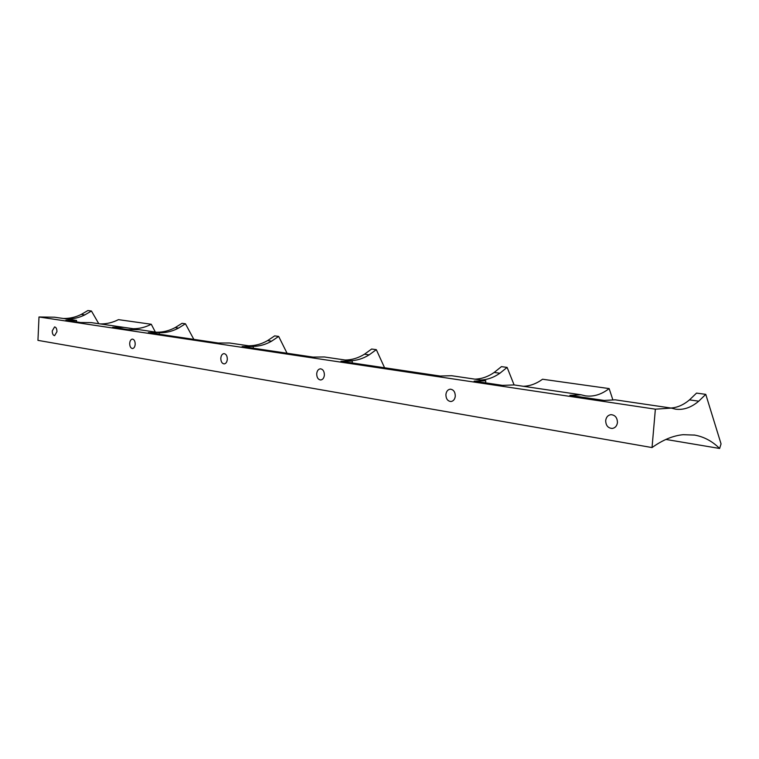 <?xml version="1.0" encoding="UTF-8"?>
<svg xmlns="http://www.w3.org/2000/svg" width="759" height="759" viewBox="0 0 759 759"><rect width="100%" height="100%" fill="white"/><g stroke="black" fill="none" stroke-linecap="round" stroke-linejoin="round"><path stroke-width="1.14" d="M227.32 359.292C227.264 355.876 226.154 353.979 223.99 353.618C222.178 353.884 221.116 355.421 220.803 358.239C220.869 361.654 221.989 363.552 224.152 363.912C225.954 363.637 227.007 362.1 227.32 359.292M135.197 344.263C135.14 341.161 134.22 339.434 132.417 339.093C130.871 339.33 129.96 340.753 129.694 343.372C129.742 346.483 130.671 348.21 132.483 348.552C134.02 348.315 134.931 346.882 135.197 344.263M56.944 331.674C56.906 328.827 56.119 327.243 54.591 326.92L52.248 330.915C52.286 333.761 53.073 335.345 54.601 335.668L56.944 331.674M324.387 375.022C324.311 371.265 322.983 369.197 320.402 368.817C318.296 369.121 317.063 370.772 316.702 373.779C316.778 377.546 318.116 379.614 320.715 379.984C322.803 379.671 324.027 378.02 324.387 375.022M455.296 396.122C455.191 391.872 453.521 389.557 450.286 389.177C447.782 389.547 446.32 391.359 445.894 394.595C445.998 398.854 447.677 401.169 450.941 401.53C453.417 401.141 454.869 399.338 455.296 396.122M617.446 422.516C617.285 417.611 615.113 414.993 610.929 414.661C607.931 415.145 606.185 417.127 605.682 420.609C605.843 425.543 608.035 428.161 612.257 428.456C615.217 427.953 616.953 425.97 617.446 422.516M719.617 448.465L721.05 443.882L705.766 394.357L698.745 401.188C691.145 407.583 683.394 410.239 675.501 409.148L671.336 408.095L655.368 409.177L652.038 447.563C662.683 439.935 673.062 435.647 683.166 434.689L694.665 435.087C703.954 436.748 712.274 441.207 719.617 448.465L665.88 439.442M98.784 323.723L91.441 311.019L87.902 310.535L81.27 314.416L84.79 314.909C79.202 317.689 73.348 319.055 67.247 319.008L66.745 318.998M81.27 314.416C75.682 317.186 69.837 318.543 63.747 318.495L63.244 318.486M100.16 323.922L100.662 323.932C106.848 323.96 112.778 322.528 118.451 319.643L151.259 324.245L155.339 332.053M655.368 409.177L38.994 316.987L54.506 317.196L76.536 320.44L65.862 320.317L80.558 322.509L91.289 322.622L133.261 328.732C139.514 328.742 145.51 327.252 151.259 324.245M193.83 339.368L185.433 323.77L182.046 323.306L175.168 327.603L178.545 328.087C172.748 331.171 166.695 332.727 160.396 332.727L159.314 332.708M175.168 327.603C169.371 330.687 163.327 332.233 157.028 332.233L156.515 332.233M287.054 353.248L278.667 336.417L274.673 335.876L267.614 340.601L271.608 341.161C265.669 344.567 259.474 346.303 253.041 346.379L252.51 346.379M267.614 340.601C261.684 343.998 255.498 345.724 249.066 345.791L248.535 345.791M123.783 327.404L112.617 327.319L127.967 329.605L139.191 329.681L159.324 332.641L148.328 332.594L218.336 343.021L229.522 342.992L253.335 346.493L242.102 346.559L312.974 357.1L324.311 356.958L352.328 361.085L340.971 361.275L440.192 376.047L451.548 375.705L485.76 380.752L485.608 382.859M671.336 408.095L615.179 399.822L604.126 400.448L569.886 395.344L581.033 394.784L514.099 384.927L507.107 367.403L501.424 366.635L494.204 372.441C487.98 376.758 481.529 378.988 474.859 379.139M485.76 380.752L474.128 381.151L502.505 385.373L514.099 384.927M278.667 336.417L271.608 341.161M185.433 323.77L178.545 328.087M91.441 311.019L84.79 314.909M384.576 367.764L376.322 349.662L371.644 349.026L364.472 354.206C358.276 358.049 351.825 359.984 345.136 360.022M376.322 349.662L369.149 354.87L364.472 354.206M369.149 354.87C362.944 358.722 356.502 360.667 349.814 360.715M507.107 367.403L499.896 373.238L494.204 372.441M499.896 373.238C493.673 377.574 487.221 379.823 480.551 379.984M581.033 394.784L585.331 395.837C593.453 396.966 601.394 394.557 609.145 388.589L542.552 379.234C536.347 383.731 529.924 386.084 523.293 386.284M609.145 388.589L612.902 399.946M698.745 401.188L689.495 399.879C683.442 404.955 677.218 407.668 670.833 408.019M705.766 394.357L696.534 393.105L689.495 399.879M38.994 316.987L37.95 340.364L652.038 447.563M352.328 361.085L352.204 362.944M76.536 320.44L76.46 321.901M159.324 332.641L159.238 334.216M253.335 346.493L253.231 348.21M694.665 435.087L694.03 434.983"/></g></svg>
